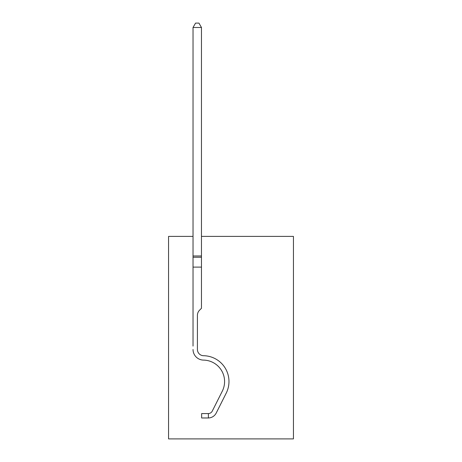<?xml version="1.0" encoding="UTF-8"?>
<svg xmlns="http://www.w3.org/2000/svg" width="462" height="462" viewBox="0 0 462 462"><rect width="100%" height="100%" fill="white"/><g stroke="black" fill="none" stroke-linecap="round" stroke-linejoin="round"><path stroke-width="0.69" d="M201.467 236.4L293.439 236.4L293.439 438.9L168.561 438.9L168.561 236.4L193.029 236.4M208.385 417.971L201.64 417.977L201.64 413.588L208.385 413.582L208.385 417.971A8.945 8.945 0 0 0 216.21 413.045L226.224 393.127A25.82 25.82 0 0 0 203.563 355.711A6.243 6.243 0 0 1 197.418 349.468A6.243 6.243 0 0 0 203.563 355.711A6.243 6.243 0 0 1 197.418 349.468L197.418 315.373A7.334 7.334 0 0 1 199.567 310.187L201.467 308.287L201.467 267.111L193.029 267.111L193.029 346.09M216.21 413.045L226.224 393.127M203.563 355.711A6.243 6.243 0 0 1 197.418 349.468A6.243 6.243 0 0 0 203.563 355.711A6.243 6.243 0 0 1 197.418 349.468A6.243 6.243 0 0 0 203.563 355.711A6.243 6.243 0 0 1 197.418 349.468A6.243 6.243 0 0 0 203.563 355.711A6.243 6.243 0 0 1 197.418 349.468A6.243 6.243 0 0 0 203.563 355.711A6.243 6.243 0 0 1 197.418 349.468A6.243 6.243 0 0 0 203.563 355.711A6.243 6.243 0 0 1 197.418 349.468A6.243 6.243 0 0 0 203.563 355.711A6.243 6.243 0 0 1 197.418 349.468A6.243 6.243 0 0 0 203.563 355.711A6.243 6.243 0 0 1 197.418 349.468A6.243 6.243 0 0 0 203.563 355.711A6.243 6.243 0 0 1 197.418 349.468A6.243 6.243 0 0 0 203.563 355.711A6.243 6.243 0 0 1 197.418 349.468A6.243 6.243 0 0 0 203.563 355.711A6.243 6.243 0 0 1 197.418 349.468A6.243 6.243 0 0 0 203.563 355.711A6.243 6.243 0 0 1 197.418 349.468A6.243 6.243 0 0 0 203.563 355.711A6.243 6.243 0 0 1 197.418 349.468A6.243 6.243 0 0 0 203.563 355.711A6.243 6.243 0 0 1 197.418 349.468A6.243 6.243 0 0 0 203.563 355.711M197.418 315.373A7.334 7.334 0 0 1 199.567 310.187A7.334 7.334 0 0 0 197.418 315.373A7.334 7.334 0 0 1 199.567 310.187A7.334 7.334 0 0 0 197.418 315.373A7.334 7.334 0 0 1 199.567 310.187A7.334 7.334 0 0 0 197.418 315.373A7.334 7.334 0 0 1 199.567 310.187A7.334 7.334 0 0 0 197.418 315.373A7.334 7.334 0 0 1 199.567 310.187A7.334 7.334 0 0 0 197.418 315.373M208.385 413.582A4.556 4.556 0 0 0 212.289 411.076L222.303 391.152A21.431 21.431 0 0 0 203.494 360.1A10.632 10.632 0 0 1 193.029 349.468M193.029 255.977L201.467 255.977L201.467 27.489L193.029 27.489L193.029 267.111M201.467 255.977L201.467 267.111M193.029 27.489L195.565 23.1L198.937 23.1L201.467 27.489M193.029 257.236L201.467 257.236"/></g></svg>
